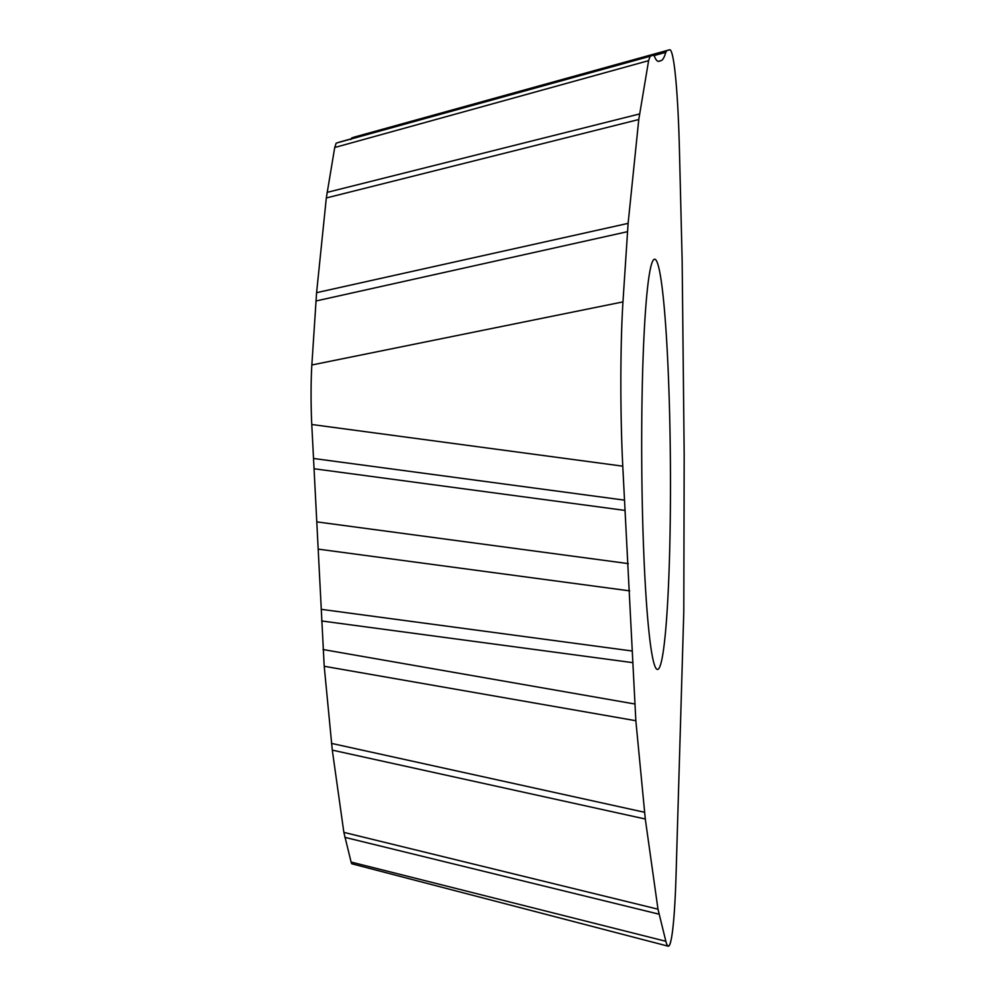 <?xml version="1.0" encoding="UTF-8"?>
<svg xmlns="http://www.w3.org/2000/svg" width="996" height="996" viewBox="0 0 996 996"><rect width="100%" height="100%" fill="white"/><g stroke="black" fill="none" stroke-linecap="round" stroke-linejoin="round"><path stroke-width="1.49" d="M661.269 60.544C662.813 60.021 664.332 57.282 665.814 52.327L666.698 50.734L669.461 49.812A132.978 9.275 -90.4 0 1 669.499 49.8A132.978 9.275 -90.4 0 1 679.434 149.836L682.148 260.466L684.177 454.487L683.791 611.644L675.998 877.04A132.978 9.275 -90.4 0 1 668.216 946.2A132.978 9.275 -90.4 0 1 665.851 941.282L657.983 909.186L645.296 819.011L635.846 720.718L622.774 466.165A132.978 9.275 -90.4 0 1 622.961 301.9L628.115 223.365L638.772 119.52L648.608 60.656L650.102 56.274L653.463 55.154L654.372 56.15C655.928 60.084 657.497 61.802 659.041 61.291L661.269 60.544L659.041 61.291C657.497 61.814 655.928 60.096 654.372 56.15L653.463 55.154L650.102 56.274L648.608 60.656L638.772 119.52L628.115 223.365L622.961 301.9A132.978 9.275 89.6 0 0 622.774 466.165L635.846 720.718L645.296 819.011L657.983 909.186L665.851 941.282A132.978 9.275 89.6 0 0 675.998 877.04L683.791 611.644L684.177 454.487L682.148 260.466L679.434 149.836A132.978 9.275 89.6 0 0 669.461 49.812L666.698 50.734L665.814 52.327C664.332 57.282 662.813 60.021 661.269 60.544L658.306 61.366M670.457 495.261A205.114 14.305 89.6 0 0 654.484 259.221A205.114 14.305 89.6 0 0 641.698 433.422A205.114 14.305 89.6 0 0 657.634 669.449A205.114 14.305 89.6 0 0 670.457 495.261M354.564 137A48.182 3.362 89.6 0 0 354.539 137.012L351.762 137.934L350.878 139.527M653.463 55.154L336.2 143.125L334.718 147.508L326.315 197.967L316.591 292.675L311.848 364.984A48.182 3.362 89.6 0 0 311.773 424.495L324.21 666.274L332.291 750.125L343.857 832.37L351.102 862.05A48.182 3.362 89.6 0 0 351.962 863.831L668.216 946.2M669.461 49.812L354.526 137.012A48.182 3.362 89.6 0 0 354.526 137.012L669.499 49.8M351.762 137.934L666.698 50.734M654.098 55.577L665.814 52.327M650.102 56.274L336.2 143.125M334.718 147.508L648.608 60.656M639.494 113.967L327.037 192.402M326.315 197.967L638.772 119.52M628.115 223.365L316.591 292.675M315.919 301.004L627.443 231.695M311.848 364.984L622.961 301.9M622.774 466.165L311.773 424.495M313.479 458.471L624.48 500.141M314.101 468.755L625.102 510.425M628.314 563.611L317.313 521.941M318.67 549.182L629.671 590.865M632.136 650.998L321.135 609.315M632.622 662.626L321.621 620.956M634.689 703.973L323.053 649.529M324.21 666.274L635.846 720.718M644.524 812.275L331.519 743.39M332.291 750.125L645.296 819.011M657.983 909.186L343.857 832.37M344.765 837.325L658.891 914.141M351.102 862.05L665.851 941.282M653.476 55.154L338.54 142.353"/></g></svg>
